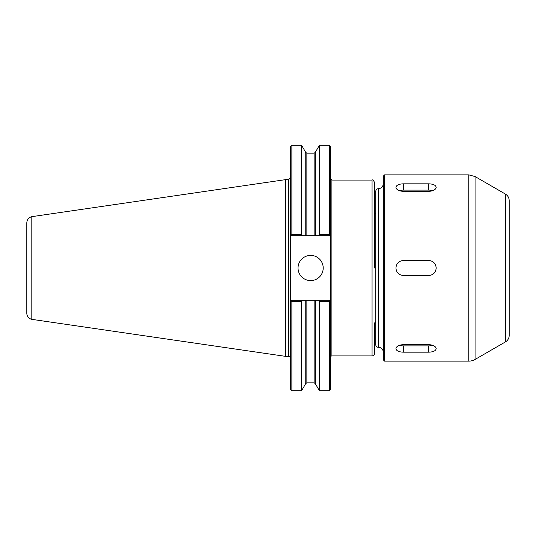 <?xml version="1.0" encoding="UTF-8"?>
<svg xmlns="http://www.w3.org/2000/svg" width="536" height="536" viewBox="0 0 536 536"><rect width="100%" height="100%" fill="white"/><g stroke="black" fill="none" stroke-linecap="round" stroke-linejoin="round"><path stroke-width="0.8" d="M318.699 300.287L291.872 300.287L290.613 301.54L291.262 300.89L291.872 301.5L291.872 390.717L290.613 389.458L290.613 234.46L291.262 235.11L290.613 234.46L290.613 146.542L291.872 145.283L291.872 234.5L291.262 235.11L291.872 235.713L305.775 235.713L305.775 152.519L306.867 153.149L314.13 153.149L315.222 152.519L319.402 145.283L329.379 145.283L330.638 146.542L330.638 389.458L329.379 390.717L329.379 301.5L329.982 300.89L330.638 301.54L329.379 300.287L318.699 300.287L319.402 301.5L329.379 301.5M329.379 145.283L329.379 234.5L319.402 234.5L318.699 235.713L329.379 235.713L329.982 235.11L329.379 234.5M330.638 234.46L329.982 235.11L330.638 234.46M319.402 145.283L319.402 234.5M305.775 152.519L301.594 145.283L301.594 234.5L291.872 234.5M302.297 235.713L301.594 234.5M291.872 301.5L301.594 301.5L302.297 300.287M301.594 301.5L301.594 390.717L305.775 383.481L305.775 300.287M319.402 301.5L319.402 390.717L329.379 390.717M305.775 235.713L318.699 235.713M298.036 268A12.589 12.589 0 0 1 310.625 255.411A12.589 12.589 0 0 1 323.208 268A12.589 12.589 0 0 1 310.625 280.589A12.589 12.589 0 0 1 298.036 268M330.638 357.177A1.26 1.26 0 0 1 331.898 355.917L372.058 355.917A2.519 2.519 0 0 0 374.577 353.398L374.577 323.771A2.519 2.519 0 0 1 375.783 321.62M285.574 179.64L285.574 356.36L31.812 319.349L31.812 216.658L285.574 179.64L288.596 179.64L288.596 356.36A2.017 2.017 0 0 1 290.613 358.37M331.898 355.917L331.898 180.083L372.058 180.083C372.681 179.446 373.525 180.29 374.577 182.602L374.577 268M31.812 216.665C28.689 217.536 27.021 219.586 26.8 222.822L26.8 313.178A6.291 6.291 0 0 0 31.812 319.335M395.923 187.339C396.372 185.134 398.891 183.962 403.474 183.828L428.646 183.828C433.235 183.962 435.748 185.134 436.197 187.339C435.748 189.717 433.235 191.064 428.646 191.379L403.474 191.379C398.891 191.064 396.372 189.717 395.923 187.339M399.394 190.702A7.551 3.779 180 0 1 403.474 190.106L428.646 190.106A7.551 3.779 180 0 1 432.726 190.702M395.923 348.661C396.372 346.283 398.891 344.936 403.474 344.621L428.646 344.621C433.235 344.936 435.748 346.283 436.197 348.661C435.748 350.866 433.235 352.038 428.646 352.172L403.474 352.172C398.891 352.038 396.372 350.866 395.923 348.661M432.726 345.298A7.551 3.779 0 0 1 428.646 345.894L403.474 345.894A7.551 3.779 0 0 1 399.394 345.298M395.923 268C396.372 263.417 398.891 260.898 403.474 260.449L428.646 260.449C433.235 260.898 435.748 263.417 436.197 268C435.748 272.583 433.235 275.102 428.646 275.551L403.474 275.551C398.891 275.102 396.372 272.583 395.923 268M383.334 183.674C383.039 186.729 381.357 188.404 378.302 188.706L378.302 347.295A5.032 5.032 0 0 1 383.334 352.326M384.593 361.137L384.593 174.863L383.334 176.116L383.334 359.884L384.593 361.137L468.766 361.137A12.589 12.589 0 0 0 475.063 359.455L475.063 176.545L468.766 174.863L468.766 361.137M505.421 341.921L505.421 194.079C507.847 195.586 509.106 197.764 509.2 200.618L509.2 335.382A7.551 7.551 0 0 1 505.421 341.921L475.063 359.455M509.2 213.837L509.2 322.163M378.302 188.706C376.775 188.853 375.93 189.697 375.783 191.225L375.783 326.732M375.783 268L375.783 344.775A2.519 2.519 0 0 0 378.302 347.295M315.222 300.287L315.222 383.481L319.402 390.717M306.867 153.149L306.867 235.713M306.867 300.287L306.867 382.851L305.775 383.481M314.13 153.149L314.13 235.713M314.13 300.287L314.13 382.851L306.867 382.851M315.222 152.519L315.222 235.713M372.058 180.083L372.058 355.917M403.474 183.828L403.474 190.106M428.646 183.828L428.646 190.106M403.474 352.172L403.474 345.894M428.646 352.172L428.646 345.894M291.872 390.717L301.594 390.717M291.872 145.283L301.594 145.283M315.222 383.481L314.13 382.851M331.898 180.083L330.638 178.823M288.596 179.64L290.613 177.63M375.783 214.38L374.577 212.229M285.574 356.36L288.596 356.36M384.593 174.863L468.766 174.863M505.421 194.079L475.063 176.545"/></g></svg>

